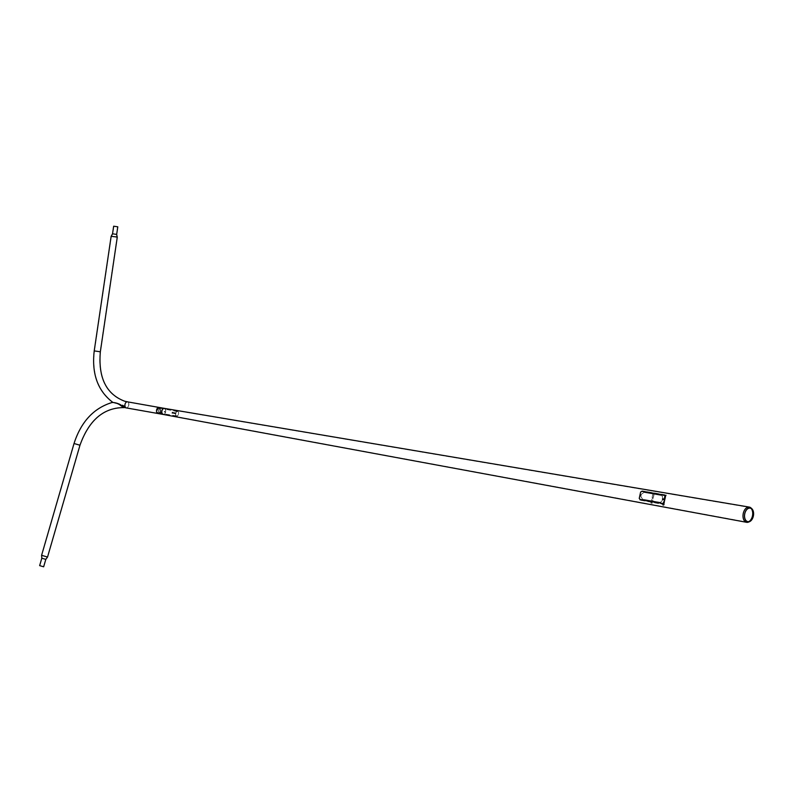 <?xml version="1.0" encoding="UTF-8"?>
<svg xmlns="http://www.w3.org/2000/svg" width="793" height="793" viewBox="0 0 793 793"><rect width="100%" height="100%" fill="white"/><g stroke="black" fill="none" stroke-linecap="round" stroke-linejoin="round"><path stroke-width="0.59" stroke-dasharray="3.96 2.97" d="M156.608 409.941A3.093 1.953 100 0 0 157.837 413.49A3.093 1.953 100 0 0 157.956 413.52A3.103 1.953 100 0 0 160.384 411.002A3.103 1.953 100 0 0 159.036 407.424L158.947 407.414M163.269 414.461L163.279 414.461A3.103 1.953 100 0 0 165.697 411.944A3.103 1.953 100 0 0 164.359 408.365L164.359 408.365A3.103 1.953 100 0 1 165.697 411.944A3.103 1.953 100 0 1 164.111 414.333M162.099 410.933A2.815 1.774 100 0 0 163.328 414.194A2.815 1.774 100 0 0 165.529 411.894A2.815 1.774 100 0 0 164.31 408.643A2.815 1.774 100 0 0 162.099 410.933A2.815 1.774 100 0 0 163.318 414.194A2.815 1.774 100 0 0 165.539 411.894A2.815 1.774 100 0 0 164.3 408.633A2.815 1.774 100 0 0 162.099 410.933M156.776 409.991A2.815 1.774 100 0 0 158.005 413.252A2.815 1.774 100 0 0 160.216 410.952A2.815 1.774 100 0 0 158.987 407.701A2.815 1.774 100 0 0 156.776 409.991M748.513 522.081A7.732 4.877 100 0 0 752.676 516.035A7.732 4.877 100 0 0 751.011 507.966M751.239 508.6A7.444 4.699 100 0 0 750.852 508.204A7.444 4.699 100 0 0 749.197 507.361A7.444 4.699 100 0 0 743.388 513.428A7.444 4.699 100 0 0 746.6 522.032A7.444 4.699 100 0 0 748.443 521.814A7.444 4.699 100 0 0 748.939 521.566M641.468 494.029A6.909 4.362 100 0 0 641.081 495.367A6.909 4.362 100 0 0 640.873 496.745L642.499 499.203L660.49 502.375L662.046 500.482A7.087 4.471 -80 0 1 662.254 499.104A7.087 4.471 -80 0 1 662.641 497.766L661.967 495.585L643.985 492.413L641.636 494.079A6.631 4.183 100 0 0 641.25 495.417A6.631 4.183 100 0 0 641.041 496.795L642.697 499.263L660.688 502.435L662.224 500.532A6.8 4.292 -80 0 1 662.433 499.144A6.8 4.292 -80 0 1 662.809 497.816L662.165 495.635L644.184 492.463L641.636 494.079M662.958 498.886L662.789 499.491M639.951 494.951L640.03 495.476M639.614 499.213L639.892 500.155L639.614 499.213L663.979 503.644L639.822 499.035M664.187 503.466L664.247 504.586L639.892 500.155M664.247 504.586L663.979 503.644M664.455 504.407L640.1 499.977M663.652 505.349L662.591 505.161L664.812 494.971L665.872 495.159L663.82 505.399L662.591 505.161M662.76 505.21L664.812 494.971M664.98 495.01L665.872 495.159M666.041 495.199L663.82 505.399M663.235 499.045L663.285 499.659M663.077 499.471L663.533 498.936M640.704 494.911L640.585 495.665L640.744 494.921L640.11 495.05L640.566 495.665M664.167 502.703L663.325 503.793L640.526 499.759L639.307 498.381L640.675 492.076L642.37 491.303L665.505 495.595M664.881 495.179L665.357 496.795M663.88 503.684L663.265 503.842M664.93 500.135L664.276 499.937L664.831 500.542M664.306 499.818L664.137 500.492L664.306 499.818M162.595 408.008L162.099 408.068M162.694 408.752L162.099 408.91L162.694 408.752M172.914 413.222L173.122 412.558L172.914 413.222M176.403 410.903L175.838 410.506L176.403 410.903M176.006 411.517L175.441 411.121L176.006 411.517M665.714 495.675L666.338 494.991L665.714 495.675L641.299 491.501L665.823 495.952M641.408 491.769L641.924 490.817L666.338 494.991M641.924 490.817L641.299 491.501M642.033 491.085L666.447 495.258M651.945 503.277L650.884 503.089L653.105 492.899L654.166 493.087L652.114 503.327L650.884 503.089M651.053 503.139L653.105 492.899M653.273 492.949L654.166 493.087M654.334 493.137L652.114 503.327M652.599 497.746L652.451 498.43L652.599 497.746M174.638 416.593L175.213 416.434L174.519 416.523L174.44 415.73L175.114 415.691L174.43 415.78M164.766 412.092L164.845 411.517L164.766 412.092M164.736 412.142L164.825 411.458L164.736 412.142M164.25 412.003L164.339 411.319L164.25 412.003M118.861 403.875L113.359 402.428L124.095 406.313L123.361 407.037L118.861 403.875L113.25 402.626L124.124 406.393L123.311 407.255L118.712 403.934M113.161 402.368L113.161 402.368C98.025 390.959 91.78 373.81 94.436 350.922L100.126 351.765L94.436 350.922L111.347 236.443L117.037 237.285L111.347 236.443M117.176 226.6L113.875 226.243L117.176 226.6M117.79 226.818L113.657 226.203M117.265 237.236L111.139 236.334M176.641 415.928A2.21 1.398 100 0 0 176.73 415.948A2.21 1.398 100 0 0 178.475 414.075A2.21 1.398 100 0 0 177.582 411.607A2.21 1.398 100 0 0 177.503 411.587A2.21 1.398 100 0 0 175.907 412.905L173.251 412.439L173.033 413.421L175.699 413.887A2.21 1.398 100 0 0 176.641 415.928M157.866 413.5L157.956 413.52A3.093 1.953 100 0 0 159.056 413.232A3.093 1.953 100 0 0 160.384 411.002A3.093 1.953 100 0 0 159.978 408.068A3.093 1.953 100 0 0 159.155 407.453A3.093 1.953 100 0 0 159.036 407.424M175.57 413.758A2.438 1.536 100 0 0 176.601 416.147A2.438 1.536 100 0 0 176.69 416.166A2.438 1.536 100 0 0 178.613 414.105A2.438 1.536 100 0 0 177.632 411.389A2.438 1.536 100 0 0 177.543 411.369A2.438 1.536 100 0 0 175.739 412.945L173.181 412.945L175.57 413.758L172.904 413.292L173.082 412.479L175.739 412.945M157.837 413.272A2.875 1.814 -80 0 1 156.697 409.971A2.875 1.814 -80 0 1 158.947 407.642A2.875 1.814 -80 0 1 159.056 407.661A2.875 1.814 -80 0 1 159.789 408.197A2.875 1.814 -80 0 1 160.196 410.952A2.875 1.814 -80 0 1 158.927 413.054A2.875 1.814 -80 0 1 157.946 413.292A2.875 1.814 -80 0 1 157.837 413.272M157.946 413.292L126.384 407.711A2.875 1.814 -80 0 1 126.275 407.691A2.875 1.814 -80 0 1 125.135 404.39A2.875 1.814 -80 0 1 127.386 402.061A2.875 1.814 -80 0 1 127.504 402.081A2.875 1.814 -80 0 1 128.635 405.382A2.875 1.814 -80 0 1 126.384 407.711L123.292 407.245M175.987 413.411L173.251 413.123L175.977 413.48M175.699 413.887L173.102 413.272L173.241 412.598L175.987 413.282M175.739 413.103L173.181 412.945M123.758 407.582L122.717 407.295C125.482 405.362 117.126 403.508 112.903 402.626C114.618 402.239 117.889 403.796 122.717 407.295L123.202 407.315M123.728 407.572C127.138 404.985 117.265 403.548 112.695 402.487L112.903 402.626M39.65 565.627L43.665 566.797M41.593 555.318L47.54 557.043M43.06 566.628L39.848 565.687L43.06 566.628M42.435 555.477L47.362 556.914L42.435 555.477M663.929 500.433L664.078 499.749L663.929 500.433M664.038 499.788L663.91 500.383L664.038 499.788M652.223 498.361L652.391 497.687L652.223 498.361M652.332 497.717L652.203 498.311L652.332 497.717M127.544 401.863A3.093 1.953 -80 0 1 128.773 405.411A3.093 1.953 -80 0 1 126.345 407.929M100.344 351.795L94.218 350.893M116.056 234.203L112.755 233.836L116.056 234.203M116.67 234.421L112.537 233.806M159.71 412.935A2.21 1.398 100 0 0 159.799 412.955A2.21 1.398 100 0 0 161.544 411.081A2.21 1.398 100 0 0 160.652 408.613A2.21 1.398 100 0 0 160.573 408.593A2.21 1.398 100 0 0 158.818 410.457A2.21 1.398 100 0 0 159.71 412.935M159.661 413.153A2.438 1.536 100 0 0 159.76 413.173A2.438 1.536 100 0 0 161.683 411.111A2.438 1.536 100 0 0 160.701 408.395A2.438 1.536 100 0 0 160.612 408.375A2.438 1.536 100 0 0 158.689 410.427A2.438 1.536 100 0 0 159.661 413.153M172.904 413.292L175.63 413.619M173.251 412.439L173.33 412.945M74.849 443.733L79.776 445.17L74.849 443.733M74.027 443.505L79.974 445.23M41.801 558.213L42.406 558.381M158.005 413.252L746.6 522.032M158.987 407.701L749.197 507.361M749.425 521.407L748.443 521.814M751.635 508.918L750.852 508.204M663.592 499.61L662.948 499.431L663.701 499.203M640.823 495.595L640.179 495.417L640.932 495.189M664.137 500.492L664.326 499.818M162.099 408.91L162.01 408.167M162.793 408.821L162.694 408.078M172.933 413.232L172.279 413.044M173.122 412.558L172.468 412.37M175.441 411.121L175.838 410.506M176.026 411.498L176.423 410.883M652.431 498.42L652.619 497.756M653.125 498.47L652.589 497.885M175.114 415.691L175.213 416.434M161.217 412.965L160.83 413.569M161.802 413.341L161.415 413.946M158.947 407.642L124.63 401.427C106.084 394.399 97.916 377.845 100.126 351.765L117.037 237.285M117.027 237.256L116.442 234.381L117.572 226.788M113.875 226.243L112.755 233.836L111.367 236.423M158.927 413.054L176.73 415.948M177.543 411.369L159.978 408.068M159.056 413.232L176.69 416.166M177.503 411.587L159.789 408.197M43.466 566.737L45.617 559.323L47.362 556.914L79.776 445.17C88.548 420.528 102.941 407.919 122.955 407.334M112.665 402.537C94.129 407.989 81.312 421.658 74.215 443.565L41.811 555.308L41.999 558.272L39.848 565.687M157.638 412.073L158.59 413.034C160.196 412.568 160.81 411.24 160.414 409.069L159.462 408.098C157.648 408.93 157.044 410.249 157.638 412.073M158.541 413.312C160.206 413.183 160.91 411.736 160.682 408.97L159.512 407.83C157.857 407.959 157.143 409.406 157.371 412.162L158.541 413.312"/><path stroke-width="1.19" d="M156.608 409.941A3.093 1.953 100 0 1 159.036 407.424A3.103 1.953 100 0 0 156.608 409.941A3.103 1.953 100 0 0 157.956 413.52L163.269 414.461A3.103 1.953 100 0 0 164.111 414.333M162.694 408.068L164.349 408.365A3.103 1.953 100 0 0 161.931 410.883A3.103 1.953 100 0 0 163.279 414.461L746.6 522.309A7.732 4.877 100 0 0 748.513 522.081L749.534 521.665A7.087 4.471 100 0 0 753.35 516.114A7.087 4.471 100 0 0 751.823 508.71A7.087 4.471 100 0 0 744.716 513.686A7.087 4.471 100 0 0 749.534 521.665M744.786 513.705A6.84 4.312 100 0 0 749.425 521.407A6.84 4.312 100 0 0 753.102 516.055A6.84 4.312 100 0 0 751.635 508.918A6.84 4.312 100 0 0 744.786 513.705M751.823 508.71L751.011 507.966A7.732 4.877 100 0 0 749.296 507.094A7.732 4.877 100 0 0 743.269 513.388A7.732 4.877 100 0 0 746.6 522.309M749.296 507.094L164.349 408.365A3.103 1.953 100 0 0 161.931 410.883A3.103 1.953 100 0 0 163.269 414.461M748.939 521.566A7.444 4.699 100 0 0 752.458 515.975A7.444 4.699 100 0 0 751.239 508.6M662.789 499.491L662.958 498.886M640.03 495.476L640.199 494.872M663.444 498.916L663.285 499.659L663.176 499.025M640.685 494.901L640.516 495.645L640.407 495.01M665.317 496.715L664.098 502.762L665.357 496.795L664.881 495.179L665.535 495.665M664.881 495.179L642.34 491.224L640.635 491.997L639.237 498.43L640.466 499.808L663.88 503.684M663.265 503.842L664.098 502.762M172.259 412.975L172.448 412.429L172.259 412.975M172.259 413.034L172.468 412.37L172.259 413.034M113.657 226.203L117.79 226.818L116.67 234.421L112.537 233.806L113.657 226.203M100.344 351.795L94.218 350.893L111.139 236.334L116.621 236.938L117.265 237.236L100.344 351.795C98.163 377.775 106.272 394.24 124.689 401.208L127.425 401.833A3.093 1.953 -80 0 1 127.544 401.863M112.447 402.398L112.447 402.388C93.911 407.909 81.104 421.618 74.027 443.505L41.593 555.318L41.801 558.213L39.65 565.627L43.665 566.797L45.816 559.372L41.801 558.213M112.695 402.487C112.903 402.329 120.595 403.131 123.728 407.572L124.412 407.533M123.946 407.612C103.655 407.592 88.994 420.131 79.974 445.23L47.54 557.043L41.593 555.318M157.866 413.5L126.345 407.929A3.093 1.953 -80 0 1 126.226 407.909A3.093 1.953 -80 0 1 125.007 404.351A3.093 1.953 -80 0 1 127.425 401.833L158.947 407.414M79.974 445.23L74.027 443.505M42.406 558.381L45.816 559.372L47.54 557.043M159.036 407.424L162.287 407.999M662.898 499.56L662.551 498.956L663.087 498.886M640.129 495.546L640.318 494.872M126.345 407.929L123.302 407.245M117.255 237.206L116.67 234.421M94.218 350.893C91.552 373.86 97.826 391.078 113.032 402.557M111.159 236.304L112.537 233.806"/></g></svg>

